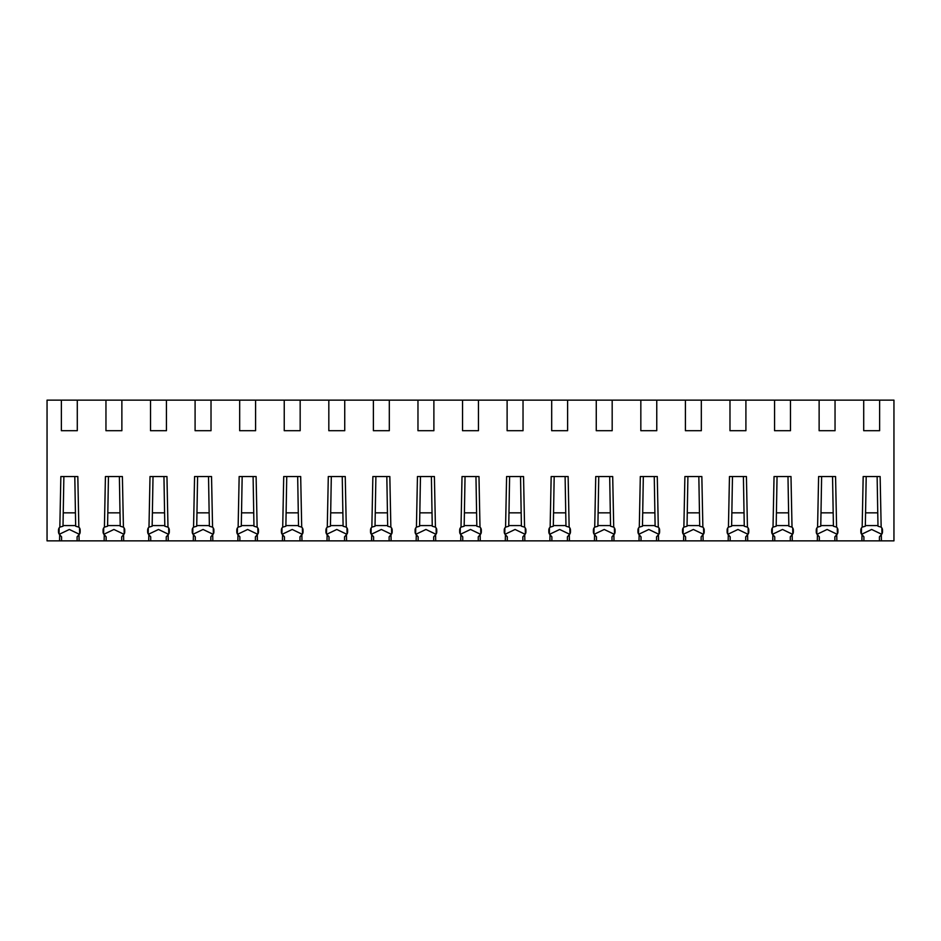 <?xml version="1.0" encoding="UTF-8"?>
<svg xmlns="http://www.w3.org/2000/svg" width="941" height="941" viewBox="0 0 941 941"><rect width="100%" height="100%" fill="white"/><g stroke="black" fill="none" stroke-linecap="round" stroke-linejoin="round"><path stroke-width="1.41" d="M792.287 540.863L790.287 540.863L790.287 536.817L792.169 534.7L792.287 540.863L817.317 540.863L817.435 534.7A3.823 3.823 180 0 1 816.259 531.947L816.259 530.042A3.823 3.823 180 0 1 817.588 527.148L818.611 476.546L835.573 476.546L836.584 527.148L833.42 526.219L832.55 476.546M747.719 540.863L745.707 540.863L745.707 536.817L747.589 534.7L747.719 540.863L772.737 540.863L772.867 534.7L774.749 536.817L774.749 540.863L772.737 540.863M773.02 527.148L776.184 526.219L777.054 476.546L774.043 476.546L773.02 527.148A3.823 3.823 180 0 0 771.691 530.042L771.691 531.947A3.823 3.823 180 0 0 772.867 534.7M774.043 476.546L790.993 476.546L792.016 527.148L788.852 526.219L787.982 476.546M792.169 534.7A3.823 3.823 180 0 0 793.345 531.947L793.345 530.042A3.823 3.823 180 0 0 792.016 527.148M857.063 540.863L861.885 540.863L862.015 534.7L863.897 536.817L863.897 540.863L836.867 540.863L836.737 534.7A3.823 3.823 180 0 0 837.913 531.947L837.913 530.042A3.823 3.823 180 0 0 836.584 527.148M862.168 527.148L865.332 526.219L866.202 476.546L863.179 476.546L862.168 527.148A3.823 3.823 180 0 0 860.839 530.042L860.839 531.947A3.823 3.823 180 0 0 862.015 534.7M863.179 476.546L880.141 476.546L881.164 527.148L877.988 526.219L877.13 476.546M77.103 540.863L77.103 536.817L78.985 534.7L79.115 540.863L47.05 540.863L47.05 400.137L893.95 400.137L893.95 540.863L881.435 540.863L881.317 534.7A3.823 3.823 180 0 0 882.493 531.947L882.493 530.042A3.823 3.823 180 0 0 881.164 527.148M879.623 400.137L879.623 430.707L863.709 430.707L863.709 400.137M835.043 400.137L835.043 430.707L819.129 430.707L819.129 400.137M790.475 400.137L790.475 430.707L774.561 430.707L774.561 400.137M745.907 400.137L745.907 430.707L729.981 430.707L729.981 400.137M701.327 400.137L701.327 430.707L685.413 430.707L685.413 400.137M656.759 400.137L656.759 430.707L640.833 430.707L640.833 400.137M612.179 400.137L612.179 430.707L596.265 430.707L596.265 400.137M567.611 400.137L567.611 430.707L551.685 430.707L551.685 400.137M523.031 400.137L523.031 430.707L507.117 430.707L507.117 400.137M478.463 400.137L478.463 430.707L462.537 430.707L462.537 400.137M433.883 400.137L433.883 430.707L417.969 430.707L417.969 400.137M389.315 400.137L389.315 430.707L373.389 430.707L373.389 400.137M344.735 400.137L344.735 430.707L328.821 430.707L328.821 400.137M300.167 400.137L300.167 430.707L284.241 430.707L284.241 400.137M255.587 400.137L255.587 430.707L239.673 430.707L239.673 400.137M211.019 400.137L211.019 430.707L195.093 430.707L195.093 400.137M166.439 400.137L166.439 430.707L150.525 430.707L150.525 400.137M121.871 400.137L121.871 430.707L105.957 430.707L105.957 400.137M77.291 400.137L77.291 430.707L61.377 430.707L61.377 400.137M54.743 540.863L59.565 540.863L59.683 534.7L61.565 536.817L61.565 540.863M59.836 527.148L63.012 526.219L63.87 476.546L60.859 476.546L59.836 527.148A3.823 3.823 180 0 0 58.507 530.042L58.507 531.947A3.823 3.823 180 0 0 59.683 534.7M60.859 476.546L77.821 476.546L78.832 527.148L75.668 526.219L74.798 476.546M78.985 534.7A3.823 3.823 180 0 0 80.161 531.947L80.161 530.042A3.823 3.823 180 0 0 78.832 527.148M79.115 540.863L104.133 540.863L104.263 534.7L106.145 536.817L106.145 540.863L104.133 540.863M104.416 527.148L107.58 526.219L108.45 476.546L105.427 476.546L104.416 527.148A3.823 3.823 180 0 0 103.087 530.042L103.087 531.947A3.823 3.823 180 0 0 104.263 534.7M105.427 476.546L122.389 476.546L123.412 527.148L120.236 526.219L119.378 476.546M166.251 540.863L166.251 536.817L168.133 534.7L168.263 540.863L123.683 540.863L123.565 534.7A3.823 3.823 180 0 0 124.741 531.947L124.741 530.042A3.823 3.823 180 0 0 123.412 527.148M148.713 540.863L148.831 534.7L150.713 536.817L150.713 540.863M168.133 534.7A3.823 3.823 180 0 0 169.309 531.947L169.309 530.042A3.823 3.823 180 0 0 167.98 527.148L166.957 476.546L150.007 476.546L148.984 527.148A3.823 3.823 180 0 0 147.655 530.042L147.655 531.947A3.823 3.823 180 0 0 148.831 534.7M168.263 540.863L193.281 540.863L193.411 534.7L195.293 536.817L195.293 540.863L193.281 540.863M193.564 527.148L196.728 526.219L197.598 476.546L194.575 476.546L193.564 527.148A3.823 3.823 180 0 0 192.235 530.042L192.235 531.947A3.823 3.823 180 0 0 193.411 534.7M194.575 476.546L211.537 476.546L212.56 527.148L209.384 526.219L208.526 476.546M237.861 540.863L237.979 534.7L239.861 536.817L239.861 540.863L212.831 540.863L212.713 534.7A3.823 3.823 180 0 0 213.878 531.947L213.878 530.042A3.823 3.823 180 0 0 212.56 527.148M238.132 527.148L241.296 526.219L242.166 476.546L239.155 476.546L238.132 527.148A3.823 3.823 180 0 0 236.803 530.042L236.803 531.947A3.823 3.823 180 0 0 237.979 534.7M239.155 476.546L256.105 476.546L257.128 527.148L253.964 526.219L253.094 476.546M282.429 540.863L282.559 534.7L284.441 536.817L284.441 540.863L257.411 540.863L257.281 534.7A3.823 3.823 180 0 0 258.457 531.947L258.457 530.042A3.823 3.823 180 0 0 257.128 527.148M327.009 540.863L327.127 534.7L329.009 536.817L329.009 540.863L301.979 540.863L301.861 534.7A3.823 3.823 180 0 0 303.026 531.947L303.026 530.042A3.823 3.823 180 0 0 301.708 527.148L300.685 476.546L283.723 476.546L282.712 527.148A3.823 3.823 180 0 0 281.383 530.042L281.383 531.947A3.823 3.823 180 0 0 282.559 534.7M327.28 527.148L330.444 526.219L331.314 476.546L328.303 476.546L327.28 527.148A3.823 3.823 180 0 0 325.951 530.042L325.951 531.947A3.823 3.823 180 0 0 327.127 534.7M328.303 476.546L345.253 476.546L346.276 527.148L343.112 526.219L342.242 476.546M371.577 540.863L371.707 534.7L373.589 536.817L373.589 540.863L346.559 540.863L346.429 534.7A3.823 3.823 180 0 0 347.605 531.947L347.605 530.042A3.823 3.823 180 0 0 346.276 527.148M416.157 540.863L416.275 534.7L418.157 536.817L418.157 540.863L391.127 540.863L390.997 534.7A3.823 3.823 180 0 0 392.174 531.947L392.174 530.042A3.823 3.823 180 0 0 390.856 527.148L389.833 476.546L372.871 476.546L371.86 527.148A3.823 3.823 180 0 0 370.531 530.042L370.531 531.947A3.823 3.823 180 0 0 371.707 534.7M416.428 527.148L419.592 526.219L420.462 476.546L417.451 476.546L416.428 527.148A3.823 3.823 180 0 0 415.099 530.042L415.099 531.947A3.823 3.823 180 0 0 416.275 534.7M417.451 476.546L434.401 476.546L435.424 527.148L432.26 526.219L431.39 476.546M460.725 540.863L460.855 534.7L462.737 536.817L462.737 540.863L435.707 540.863L435.577 534.7A3.823 3.823 180 0 0 436.753 531.947L436.753 530.042A3.823 3.823 180 0 0 435.424 527.148M505.293 540.863L505.423 534.7L507.305 536.817L507.305 540.863L480.275 540.863L480.145 534.7A3.823 3.823 180 0 0 481.322 531.947L481.322 530.042A3.823 3.823 180 0 0 479.992 527.148L478.981 476.546L462.019 476.546L461.008 527.148A3.823 3.823 180 0 0 459.679 530.042L459.679 531.947A3.823 3.823 180 0 0 460.855 534.7M505.576 527.148L508.74 526.219L509.61 476.546L506.599 476.546L505.576 527.148A3.823 3.823 180 0 0 504.247 530.042L504.247 531.947A3.823 3.823 180 0 0 505.423 534.7M506.599 476.546L523.549 476.546L524.572 527.148L521.408 526.219L520.538 476.546M549.873 540.863L550.003 534.7L551.873 536.817L551.873 540.863L524.843 540.863L524.725 534.7A3.823 3.823 180 0 0 525.901 531.947L525.901 530.042A3.823 3.823 180 0 0 524.572 527.148M594.441 540.863L594.571 534.7L596.453 536.817L596.453 540.863L569.423 540.863L569.293 534.7A3.823 3.823 180 0 0 570.469 531.947L570.469 530.042A3.823 3.823 180 0 0 569.14 527.148L568.129 476.546L551.167 476.546L550.144 527.148A3.823 3.823 180 0 0 548.826 530.042L548.826 531.947A3.823 3.823 180 0 0 550.003 534.7M594.724 527.148L597.888 526.219L598.758 476.546L595.747 476.546L594.724 527.148A3.823 3.823 180 0 0 593.395 530.042L593.395 531.947A3.823 3.823 180 0 0 594.571 534.7M595.747 476.546L612.697 476.546L613.72 527.148L610.556 526.219L609.686 476.546M639.021 540.863L639.139 534.7L641.021 536.817L641.021 540.863L613.991 540.863L613.873 534.7A3.823 3.823 180 0 0 615.049 531.947L615.049 530.042A3.823 3.823 180 0 0 613.72 527.148M683.589 540.863L683.719 534.7L685.601 536.817L685.601 540.863L658.571 540.863L658.441 534.7A3.823 3.823 180 0 0 659.617 531.947L659.617 530.042A3.823 3.823 180 0 0 658.288 527.148L657.277 476.546L640.315 476.546L639.292 527.148A3.823 3.823 180 0 0 637.974 530.042L637.974 531.947A3.823 3.823 180 0 0 639.139 534.7M683.872 527.148L687.036 526.219L687.906 476.546L684.895 476.546L683.872 527.148A3.823 3.823 180 0 0 682.543 530.042L682.543 531.947A3.823 3.823 180 0 0 683.719 534.7M684.895 476.546L701.845 476.546L702.868 527.148L699.704 526.219L698.834 476.546M728.169 540.863L728.287 534.7L730.169 536.817L730.169 540.863L703.139 540.863L703.021 534.7A3.823 3.823 180 0 0 704.197 531.947L704.197 530.042A3.823 3.823 180 0 0 702.868 527.148M747.589 534.7A3.823 3.823 180 0 0 748.765 531.947L748.765 530.042A3.823 3.823 180 0 0 747.436 527.148L746.425 476.546L729.463 476.546L728.44 527.148A3.823 3.823 180 0 0 727.122 530.042L727.122 531.947A3.823 3.823 180 0 0 728.287 534.7M817.588 527.148L820.764 526.219L821.622 476.546M816.788 533.876L816.906 527.913M837.396 533.876L837.267 527.913M212.831 540.863L195.293 540.863M257.411 540.863L255.399 540.863L255.399 536.817L257.281 534.7M282.712 527.148L285.876 526.219L286.746 476.546M301.708 527.148L298.532 526.219L297.674 476.546M301.979 540.863L299.979 540.863L299.979 536.817L301.861 534.7M346.559 540.863L344.547 540.863L344.547 536.817L346.429 534.7M371.86 527.148L375.024 526.219L375.894 476.546M390.856 527.148L387.68 526.219L386.822 476.546M391.127 540.863L389.127 540.863L389.127 536.817L390.997 534.7M435.707 540.863L433.695 540.863L433.695 536.817L435.577 534.7M461.008 527.148L464.172 526.219L465.042 476.546M479.992 527.148L476.828 526.219L475.958 476.546M480.275 540.863L478.263 540.863L478.263 536.817L480.145 534.7M524.843 540.863L522.843 540.863L522.843 536.817L524.725 534.7M550.144 527.148L553.32 526.219L554.178 476.546M569.14 527.148L565.976 526.219L565.106 476.546M569.423 540.863L567.411 540.863L567.411 536.817L569.293 534.7M613.991 540.863L611.991 540.863L611.991 536.817L613.873 534.7M639.292 527.148L642.468 526.219L643.326 476.546M658.288 527.148L655.124 526.219L654.254 476.546M658.571 540.863L656.559 540.863L656.559 536.817L658.441 534.7M703.139 540.863L701.139 540.863L701.139 536.817L703.021 534.7M728.44 527.148L731.616 526.219L732.474 476.546M747.436 527.148L744.272 526.219L743.402 476.546M817.435 534.7L819.317 536.817L819.317 540.863L817.317 540.863M836.867 540.863L834.855 540.863L834.855 536.817L836.737 534.7M881.435 540.863L879.435 540.863L879.435 536.817L881.317 534.7M210.831 540.863L210.831 536.817L212.713 534.7M237.602 534.276L247.636 529.465L257.658 534.276M282.171 534.276L292.204 529.465L302.237 534.276M326.75 534.276L336.784 529.465L346.806 534.276M371.319 534.276L381.352 529.465L391.385 534.276M415.898 534.276L425.932 529.465L435.954 534.276M460.467 534.276L470.5 529.465L480.533 534.276M505.046 534.276L515.068 529.465L525.102 534.276M549.615 534.276L559.648 529.465L569.681 534.276M594.194 534.276L604.216 529.465L614.25 534.276M638.763 534.276L648.796 529.465L658.829 534.276M683.342 534.276L693.364 529.465L703.398 534.276M727.911 534.276L737.944 529.465L747.977 534.276M772.49 534.276L782.512 529.465L792.545 534.276M817.059 534.276L827.092 529.465L837.125 534.276M861.627 534.276L871.66 529.465L881.693 534.276M881.964 533.876L881.846 527.913M861.356 533.876L861.486 527.913M792.816 533.876L792.698 527.913M772.208 533.876L772.338 527.913M748.248 533.876L748.13 527.913M727.64 533.876L727.758 527.913M703.668 533.876L703.55 527.913M683.06 533.876L683.19 527.913M659.1 533.876L658.982 527.913M638.492 533.876L638.61 527.913M614.52 533.876L614.402 527.913M593.924 533.876L594.042 527.913M569.952 533.876L569.834 527.913M549.344 533.876L549.462 527.913M525.372 533.876L525.254 527.913M504.776 533.876L504.894 527.913M480.804 533.876L480.686 527.913M460.196 533.876L460.314 527.913M436.224 533.876L436.106 527.913M415.628 533.876L415.746 527.913M391.656 533.876L391.538 527.913M371.048 533.876L371.166 527.913M347.076 533.876L346.958 527.913M326.48 533.876L326.598 527.913M302.508 533.876L302.39 527.913M281.9 533.876L282.018 527.913M257.94 533.876L257.81 527.913M237.332 533.876L237.45 527.913M213.36 533.876L213.242 527.913M192.752 533.876L192.87 527.913M193.023 534.276L203.056 529.465L213.089 534.276M745.707 540.863L730.169 540.863M701.139 540.863L685.601 540.863M656.559 540.863L641.021 540.863M611.991 540.863L596.453 540.863M567.411 540.863L551.873 540.863M522.843 540.863L507.305 540.863M478.263 540.863L462.737 540.863M433.695 540.863L418.157 540.863M389.127 540.863L373.589 540.863M344.547 540.863L329.009 540.863M299.979 540.863L284.441 540.863M255.399 540.863L239.861 540.863M123.565 534.7L121.683 536.817L121.683 540.863L106.145 540.863M879.435 540.863L863.897 540.863M834.855 540.863L819.317 540.863M790.287 540.863L774.749 540.863M123.683 540.863L121.683 540.863M148.984 527.148L152.148 526.219L153.018 476.546M167.98 527.148L164.816 526.219L163.946 476.546M103.875 534.276L113.908 529.465L123.941 534.276M148.455 534.276L158.488 529.465L168.51 534.276M168.792 533.876L168.662 527.913M148.184 533.876L148.302 527.913M124.212 533.876L124.094 527.913M103.604 533.876L103.733 527.913M79.644 533.876L79.514 527.913M59.036 533.876L59.154 527.913M59.307 534.276L69.34 529.465L79.373 534.276M75.433 512.845L63.235 512.845M75.656 525.584L63.012 525.584M120.013 512.845L107.815 512.845M120.225 525.584L107.592 525.584M164.581 512.845L152.383 512.845M164.804 525.584L152.16 525.584M209.161 512.845L196.963 512.845M209.373 525.584L196.74 525.584M253.729 512.845L241.531 512.845M253.952 525.584L241.308 525.584M298.297 512.845L286.111 512.845M298.52 525.584L285.888 525.584M342.877 512.845L330.679 512.845M343.1 525.584L330.456 525.584M387.445 512.845L375.259 512.845M387.668 525.584L375.036 525.584M432.025 512.845L419.827 512.845M432.248 525.584L419.604 525.584M476.593 512.845L464.407 512.845M476.816 525.584L464.184 525.584M521.173 512.845L508.975 512.845M521.396 525.584L508.752 525.584M565.741 512.845L553.555 512.845M565.964 525.584L553.332 525.584M610.321 512.845L598.123 512.845M610.544 525.584L597.9 525.584M654.889 512.845L642.703 512.845M655.112 525.584L642.48 525.584M699.469 512.845L687.271 512.845M699.692 525.584L687.048 525.584M744.037 512.845L731.839 512.845M744.26 525.584L731.628 525.584M788.617 512.845L776.419 512.845M788.84 525.584L776.196 525.584M833.185 512.845L820.987 512.845M833.408 525.584L820.775 525.584M877.765 512.845L865.567 512.845M877.988 525.584L865.344 525.584"/></g></svg>
